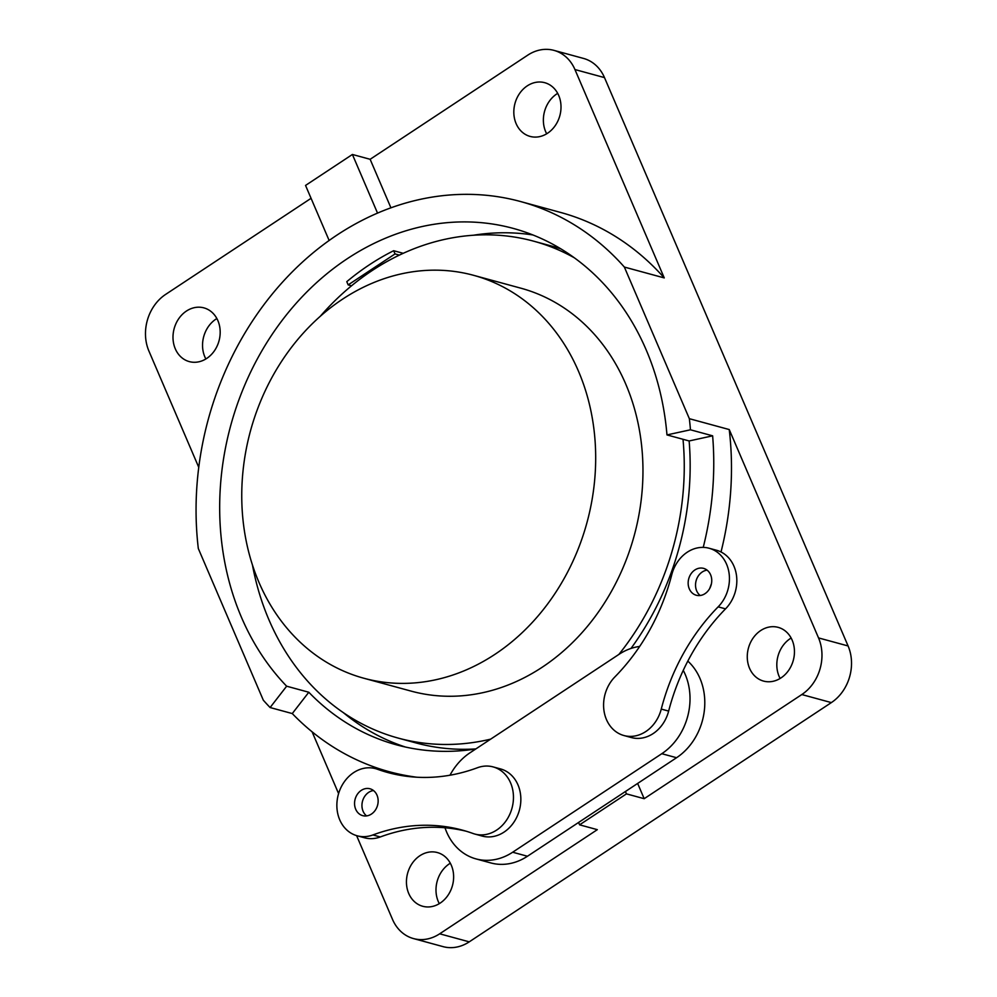 <?xml version="1.0" encoding="UTF-8"?>
<svg xmlns="http://www.w3.org/2000/svg" width="997" height="997" viewBox="0 0 997 997"><rect width="100%" height="100%" fill="white"/><g stroke="black" fill="none" stroke-linecap="round" stroke-linejoin="round"><path stroke-width="1.5" d="M707.097 570.134A13.921 11.628 -74.8 0 0 696.679 590.86A13.921 11.628 -74.8 0 0 700.193 595.496M689.301 588.853A13.921 11.628 -74.8 0 0 696.292 595.246A13.921 11.628 -74.8 0 0 708.817 589.912A13.921 11.628 -74.8 0 0 710.599 574.77A13.921 11.628 -74.8 0 0 703.608 568.377A13.921 11.628 -74.8 0 0 691.083 573.711A13.921 11.628 -74.8 0 0 689.301 588.853M606.45 719.547A34.795 29.063 -74.8 0 0 623.935 735.537A34.795 29.063 -74.8 0 0 661.26 709.079A198.54 165.814 105.2 0 1 718.152 606.849A34.795 29.063 -74.8 0 0 728.994 572.739A34.795 29.063 -74.8 0 0 709.091 548.238A34.795 29.063 -74.8 0 0 671.766 574.696A198.54 165.814 105.2 0 1 614.875 676.926A34.795 29.063 -74.8 0 0 606.45 719.547M623.935 735.537L631.325 737.543A34.795 29.063 -74.8 0 0 668.651 711.085A198.54 165.814 105.2 0 1 683.257 670.345A198.54 165.814 105.2 0 1 725.542 608.855A34.795 29.063 -74.8 0 0 736.384 574.746A34.795 29.063 -74.8 0 0 716.482 550.244L709.091 548.238M339.728 819.808A34.795 29.063 -74.8 0 0 357.213 835.798A34.795 29.063 -74.8 0 0 372.903 834.95A198.54 165.814 105.2 0 1 462.434 830.14A198.54 165.814 105.2 0 1 472.977 833.467A34.795 29.063 -74.8 0 0 474.834 834.053A34.795 29.063 -74.8 0 0 512.009 808.118A34.795 29.063 -74.8 0 0 493.116 766.905A34.795 29.063 -74.8 0 0 477.426 767.74A198.54 165.814 105.2 0 1 387.895 772.55A198.54 165.814 105.2 0 1 377.352 769.223A34.795 29.063 -74.8 0 0 375.495 768.637A34.795 29.063 -74.8 0 0 344.189 781.96A34.795 29.063 -74.8 0 0 339.728 819.808M357.213 835.798L364.603 837.804A34.795 29.063 -74.8 0 0 380.293 836.957A198.54 165.814 105.2 0 1 444.998 827.772A198.54 165.814 105.2 0 1 466.122 831.199M373.501 790.534A13.921 11.628 -74.8 0 0 363.095 811.259A13.921 11.628 -74.8 0 0 366.597 815.907M355.705 809.252A13.921 11.628 -74.8 0 0 362.696 815.646A13.921 11.628 -74.8 0 0 375.221 810.324A13.921 11.628 -74.8 0 0 377.003 795.182A13.921 11.628 -74.8 0 0 370.012 788.789A13.921 11.628 -74.8 0 0 357.487 794.111A13.921 11.628 -74.8 0 0 355.705 809.252M444.998 827.772A58.462 48.828 -74.8 0 0 446.631 832.046A58.462 48.828 -74.8 0 0 476.005 858.903A58.462 48.828 -74.8 0 0 512.67 852.223L661.784 753.707A58.462 48.828 -74.8 0 0 683.257 670.345M476.005 858.903L490.773 862.928A58.462 48.828 -74.8 0 0 527.45 856.249L676.564 757.72A58.462 48.828 -74.8 0 0 687.818 661.098M578.484 371.22A208.797 174.375 -74.8 0 0 473.563 275.309A208.797 174.375 -74.8 0 0 285.74 355.206A208.797 174.375 -74.8 0 0 258.958 582.335A208.797 174.375 -74.8 0 0 363.868 678.247A208.797 174.375 -74.8 0 0 551.69 598.35A208.797 174.375 -74.8 0 0 578.484 371.22M363.868 678.247L411.138 691.12A208.797 174.375 -74.8 0 0 598.973 611.223A208.797 174.375 -74.8 0 0 625.755 384.094A208.797 174.375 -74.8 0 0 520.845 288.183L473.563 275.309M574.384 257.824A257.525 215.065 -74.8 0 0 533.644 241.174A257.525 215.065 -74.8 0 0 320.199 316.373M252.478 565.1A257.525 215.065 -74.8 0 0 268.953 619.835A257.525 215.065 -74.8 0 0 398.339 738.129A257.525 215.065 -74.8 0 0 490.636 739.151M560.925 248.889A257.525 215.065 -74.8 0 0 551.378 245.997L533.644 241.174M791.144 638.03A27.841 23.255 -74.8 0 0 779.106 676.34A27.841 23.255 -74.8 0 0 780.14 678.459M749.557 668.302A27.841 23.255 -74.8 0 0 763.552 681.088A27.841 23.255 -74.8 0 0 788.59 670.433A27.841 23.255 -74.8 0 0 792.166 640.149A27.841 23.255 -74.8 0 0 778.171 627.362A27.841 23.255 -74.8 0 0 753.134 638.018A27.841 23.255 -74.8 0 0 749.557 668.302M450.32 863.215A27.841 23.255 -74.8 0 0 438.281 901.525A27.841 23.255 -74.8 0 0 439.303 903.643M408.733 893.486A27.841 23.255 -74.8 0 0 422.728 906.273A27.841 23.255 -74.8 0 0 447.765 895.618A27.841 23.255 -74.8 0 0 451.342 865.334A27.841 23.255 -74.8 0 0 437.347 852.547A27.841 23.255 -74.8 0 0 412.309 863.203A27.841 23.255 -74.8 0 0 408.733 893.486M557.697 93.357A27.841 23.255 -74.8 0 0 545.658 131.666A27.841 23.255 -74.8 0 0 546.68 133.785M516.11 123.616A27.841 23.255 -74.8 0 0 530.105 136.415A27.841 23.255 -74.8 0 0 555.142 125.759A27.841 23.255 -74.8 0 0 558.719 95.475A27.841 23.255 -74.8 0 0 544.723 82.689A27.841 23.255 -74.8 0 0 519.686 93.332A27.841 23.255 -74.8 0 0 516.11 123.616M216.86 318.541A27.841 23.255 -74.8 0 0 204.834 356.851A27.841 23.255 -74.8 0 0 205.856 358.97M175.285 348.8A27.841 23.255 -74.8 0 0 189.268 361.599A27.841 23.255 -74.8 0 0 214.318 350.944A27.841 23.255 -74.8 0 0 217.894 320.66A27.841 23.255 -74.8 0 0 203.899 307.874A27.841 23.255 -74.8 0 0 178.862 318.517A27.841 23.255 -74.8 0 0 175.285 348.8M631.001 648.436A264.479 220.885 -74.8 0 0 689.139 440.961L666.968 434.916A264.479 220.885 -74.8 0 0 646.193 349.91A264.479 220.885 -74.8 0 0 513.318 228.425A264.479 220.885 -74.8 0 0 275.396 329.633A264.479 220.885 -74.8 0 0 241.461 617.317A264.479 220.885 -74.8 0 0 286.65 686.198L270.1 707.534L292.271 713.565L308.808 692.242A264.479 220.885 -74.8 0 0 396.519 744.846A264.479 220.885 -74.8 0 0 475.781 748.971M532.959 234.968A264.479 220.885 -74.8 0 0 473.313 235.255M393.653 250.708A264.479 220.885 -74.8 0 0 346.782 281.665L348.165 284.893L395.036 253.923L393.653 250.708L403.237 253.313M639.663 646.455A58.462 48.828 -74.8 0 0 619.162 654.244L470.048 752.76A58.462 48.828 -74.8 0 0 449.983 775.217M474.834 834.053L482.212 836.072A34.795 29.063 -74.8 0 0 519.4 810.125A34.795 29.063 -74.8 0 0 500.506 768.911L493.116 766.905M618.9 654.406A257.525 215.065 -74.8 0 0 683.007 439.291M578.572 822.463L579.593 824.831L626.452 793.874L625.431 791.506M416.97 777.236A292.32 244.128 105.2 0 1 389.204 771.703A292.32 244.128 105.2 0 1 292.271 713.565M689.139 440.961L712.631 435.826A292.32 244.128 105.2 0 1 703.234 547.378M712.631 435.826L690.46 429.794A292.32 244.128 -74.8 0 0 689.351 418.69L624.359 267.059A292.32 244.128 -74.8 0 0 520.621 201.556A292.32 244.128 -74.8 0 0 198.316 548.537L263.308 700.181A292.32 244.128 -74.8 0 0 270.1 707.534M398.339 738.129L416.073 742.952A257.525 215.065 -74.8 0 0 475.881 748.909M343.342 712.643A264.479 220.885 -74.8 0 0 405.443 747.04M308.808 692.242L286.65 686.198M356.602 835.623L392.506 919.396A41.762 34.87 -74.8 0 0 413.493 938.576A41.762 34.87 -74.8 0 0 439.689 933.803L597.315 829.666L579.593 824.831M312.111 731.835L338.594 793.6M709.665 588.542A292.32 244.128 -74.8 0 0 711.447 583.656M721.018 551.989A292.32 244.128 -74.8 0 0 729.243 429.557L818.537 637.918L848.086 645.956L604.494 77.604A41.762 34.87 -74.8 0 0 583.507 58.424L553.958 50.373A41.762 34.87 -74.8 0 0 527.762 55.147L370.136 159.296L390.949 207.862M626.452 793.874L644.187 798.697L637.644 783.443M644.187 798.697L801.812 694.548A41.762 34.87 -74.8 0 0 818.537 637.918M689.351 418.69L729.243 429.557M311.064 198.316L165.639 294.402A41.762 34.87 -74.8 0 0 148.914 351.044L198.777 467.381M624.359 267.059L664.251 277.914A292.32 244.128 -74.8 0 0 560.513 212.423L520.621 201.556M664.251 277.914L574.945 69.553A41.762 34.87 -74.8 0 0 553.958 50.373M413.493 938.576L443.042 946.627A41.762 34.87 -74.8 0 0 469.238 941.853L831.361 702.598A41.762 34.87 -74.8 0 0 848.086 645.956M377.551 213.146L352.402 154.473L305.543 185.43L329.16 240.526M352.402 154.473L370.136 159.296M690.46 429.794L666.968 434.916M395.036 253.923L399.386 255.12M348.165 284.893L351.53 285.803M391.597 773.51A198.54 165.814 105.2 0 1 384.73 771.229A34.795 29.063 -74.8 0 0 382.885 770.644L375.495 768.637M661.26 709.079L668.651 711.085M372.903 834.95L380.293 836.957M512.67 852.223L527.45 856.249M439.689 933.803L469.238 941.853M801.812 694.548L831.361 702.598M574.945 69.553L604.494 77.604M661.784 753.707L676.564 757.72M377.352 769.223L384.73 771.229M718.152 606.849L725.542 608.855M389.204 771.703L405.455 776.127"/></g></svg>
